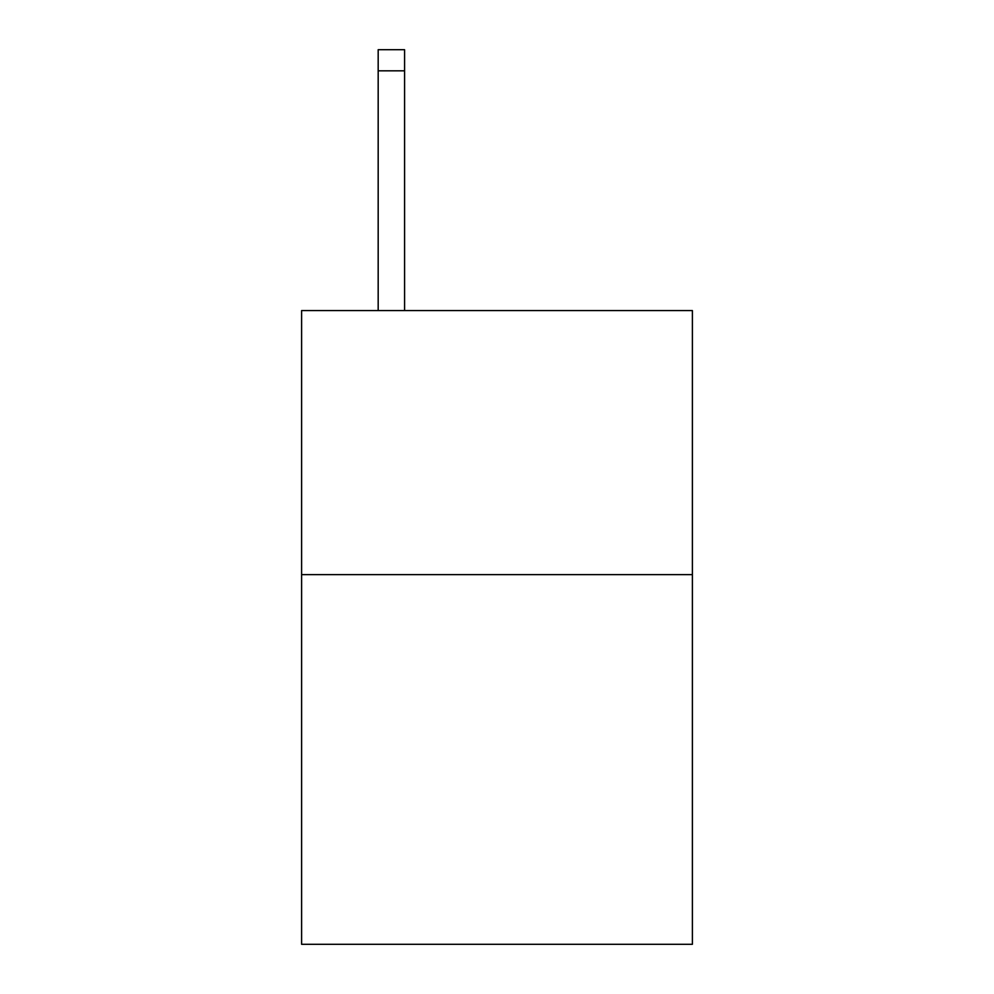 <?xml version="1.0" encoding="UTF-8"?>
<svg xmlns="http://www.w3.org/2000/svg" width="994" height="994" viewBox="0 0 994 994"><rect width="100%" height="100%" fill="white"/><g stroke="black" fill="none" stroke-linecap="round" stroke-linejoin="round"><path stroke-width="1.49" d="M692.396 574.631L692.396 944.3L301.604 944.3L301.604 310.575L692.396 310.575L692.396 574.631L301.604 574.631M404.583 310.575L404.583 70.822L378.18 70.822L378.18 49.7L404.583 49.7L404.583 70.822M378.18 310.575L378.18 70.822M404.583 49.7L378.18 49.7"/></g></svg>
